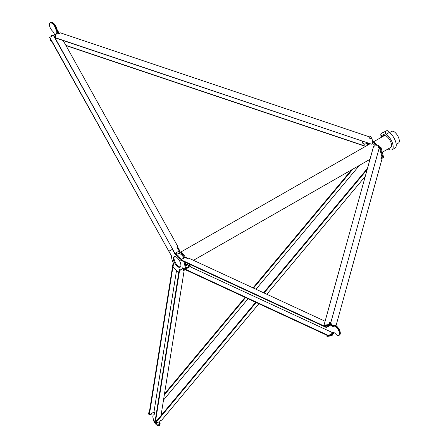 <?xml version="1.0" encoding="UTF-8"?>
<svg xmlns="http://www.w3.org/2000/svg" width="448" height="448" viewBox="0 0 448 448"><rect width="100%" height="100%" fill="white"/><g stroke="black" fill="none" stroke-linecap="round" stroke-linejoin="round"><path stroke-width="0.67" d="M385.79 133.487A1.966 1.77 -116.2 0 1 386.456 130.844L381.718 133.179A1.966 1.77 63.8 0 0 381.052 135.822L385.79 133.487L386.204 134.232A9.374 4.088 60.2 0 1 390.992 139.843A9.374 4.088 60.2 0 1 391.972 149.789A9.374 4.088 60.2 0 1 388.186 148.91M391.972 149.789L395.046 148.03A9.374 4.088 -119.8 0 0 394.061 138.085A9.374 4.088 -119.8 0 0 389.278 132.474L388.864 131.729A1.966 1.77 -116.2 0 0 386.456 130.844M386.204 134.232L389.278 132.474M383.471 136.102L383.247 135.694L384.429 135.106L384.686 135.565A6.804 2.968 60.2 0 1 389.984 140.342A6.804 2.968 60.2 0 1 390.695 147.56A6.804 2.968 60.2 0 1 390.275 147.711M381.052 135.822L381.466 136.562A9.374 4.088 60.2 0 0 381.506 137.228M159.622 423.489A5.292 2.307 60.2 0 1 158.973 425.6A5.292 2.307 60.2 0 1 155.831 424.2A5.292 2.307 60.2 0 1 153.037 417.978M159.925 422.279A5.292 2.307 60.2 0 1 159.443 425.331L158.973 425.6M256.172 302.495L156.128 422.318L158.693 422.906L161.034 420.101L161.644 420.235L258.894 303.755M266.818 294.269L365.271 176.344M153.843 412.143L154.487 412.826M351.523 169.887L253.014 287.879M245.09 297.366L164.483 393.91M149.358 412.026L148.014 413.638L148.383 414.036L149.19 413.073M264.096 293.009L367.153 169.574M149.918 414.389L150.948 414.624L152.27 413.045M359.442 165.357L255.993 289.257M248.069 298.749L163.509 400.03M164.315 394.957L245.599 297.601M253.523 288.114L352.878 169.109M149.016 414.182L148.383 414.036M367.5 168.308L263.586 292.768M255.662 302.26L155.753 421.921L156.128 422.318M331.57 325.158L333.642 326.116A5.292 2.307 60.2 0 1 333.906 325.909A5.292 2.307 60.2 0 1 335.418 326.021M333.906 325.909L334.376 325.634A5.292 2.307 60.2 0 1 337.467 326.99A5.292 2.307 60.2 0 1 340.088 331.654A5.292 2.307 60.2 0 1 339.69 334.785M334.09 332.69L333.816 333.682L333.486 332.41M382.239 158.088L336 325.808M331.29 324.111L330.854 322.459L379.4 147.336L379.652 148.282M379.854 149.061L382.032 157.315M331.425 324.604L334.057 325.819M333.816 333.682L332.59 333.766M328.003 335.748L326.838 335.899L326.973 336.414L332.074 335.754L332.606 333.838M379.4 147.336L378.19 147.493L378.722 145.578L378.476 147.454M330.854 322.459L329.644 322.616L329.112 324.531L324.01 325.198L373.615 146.238L378.722 145.578M330.607 323.792L330.411 323.053L329.784 323.131L329.644 322.616M332.074 335.754L332.304 333.934M326.838 335.899L327.006 335.289M330.238 323.624L330.4 323.053M331.94 335.238L329.459 335.558M324.01 325.198L324.15 325.713L329.252 325.046L329.784 323.131M329.112 324.531L329.252 325.046M50.422 22.781A5.292 2.307 60.2 0 1 50.54 22.702A5.292 2.307 60.2 0 1 50.596 22.669A5.292 2.307 60.2 0 1 55.244 26.275M50.96 22.462A5.292 2.307 60.2 0 1 51.016 22.428A5.292 2.307 60.2 0 1 51.072 22.4A5.292 2.307 60.2 0 1 54.426 24.136A5.292 2.307 60.2 0 1 56.885 29.193L59.13 33.236L60.116 32.754L59.853 33.925L56.23 32.9L55.126 37.845L371.862 144.273L55.362 37.727L56.465 32.782M371.862 144.273L372.966 139.328L369.578 138.191L369.841 137.015L60.116 32.754M59.657 33.858L59.752 33.432L59.343 33.639M50.462 39.144L50.21 40.264L51.285 40.628M65.99 45.578L365.484 146.395M51.257 36.523L51.313 35.325L51.01 36.663M56.885 29.193L56.414 29.462M56.414 29.473L58.268 32.805M51.548 35.207L52.814 35.633M51.15 40.387L50.445 40.146L50.607 39.413M365.697 146.272L65.856 45.332M367.752 143.08L367.237 145.393M176.148 254.201A8.467 3.69 60.2 0 1 176.193 253.876A8.467 3.69 60.2 0 1 176.327 253.305L176.198 252.694M185.578 262.343A6.776 2.957 60.2 0 1 185.595 263.939A6.776 2.957 60.2 0 1 185.422 264.572M63.196 40.561L177.839 246.529L176.859 247.089L179.642 251.619A8.467 3.69 60.2 0 1 185.578 257.673M185.942 257.846L186.34 257.617L188.048 258.406M187.359 264.566A8.467 3.69 60.2 0 1 187.247 265.115M183.814 269.002L183.35 269.965M177.01 247.363L177.688 247.027L179.525 250.326L178.87 250.706M179.642 251.619L178.931 252.022A8.467 3.69 60.2 0 1 184.621 257.634M178.354 251.457L178.931 252.022M177.033 247.402L177.688 247.027M187.135 264.152L186.698 264.404A8.467 3.69 60.2 0 1 186.536 265.524M186.424 268.386A1.887 0.89 -14.8 0 0 187.869 267.926L187.667 267.154L189.672 266.006L187.471 264.986L187.27 264.214L186.698 264.404M187.471 264.986L185.786 265.955M187.869 267.926L190.316 266.526M189.672 266.006L189.146 263.995M177.778 253.798A6.776 2.957 60.2 0 1 178.052 253.585A6.776 2.957 60.2 0 1 183.977 257.998M187.667 267.154A1.887 0.89 165.2 0 1 186.222 267.613M174.72 263.105A6.076 2.649 60.2 0 1 174.087 256.659A6.076 2.649 60.2 0 1 179.486 260.758A6.076 2.649 60.2 0 1 180.124 267.21A6.076 2.649 60.2 0 1 174.72 263.105M180.443 266.941A6.076 2.649 60.2 0 1 175.431 262.702A6.076 2.649 60.2 0 1 174.474 256.519M172.446 249.362L168.857 251.188L172.469 249.402M181.132 259.627A8.77 3.825 -119.8 0 0 175.941 254.094L175.409 253.142M172.413 249.435L175.235 254.503A8.77 3.825 60.2 0 1 180.454 260.086L183.831 261.649L185.875 269.388L186.581 268.985L184.727 261.951M185.875 269.388L182.498 267.826A8.77 3.825 60.2 0 1 181.462 269.545L182.168 269.142A8.77 3.825 -119.8 0 0 183.025 268.072M181.462 269.545A8.77 3.825 60.2 0 1 179.183 269.461L178.623 272.961L173.583 267.574L173.023 266.974L173.583 263.474A8.77 3.825 60.2 0 1 171.679 256.25L168.857 251.188M175.235 254.503L175.941 254.094M180.454 260.086L180.947 259.806M396.2 144.323L398.451 143.035A6.726 2.934 -119.8 0 0 397.751 135.895A6.726 2.934 -119.8 0 0 391.77 131.354L389.519 132.642M372.372 141.988A8.77 3.825 60.2 0 1 376.354 145.886M372.54 141.249L372.669 141.372A8.77 3.825 60.2 0 1 377.261 145.768M372.075 143.315A6.821 2.974 60.2 0 1 375.368 146.014M369.471 136.892L370.586 136.343L372.081 139.031M378.756 146.457L381.018 147.504L383.606 157.304L380.828 158.894M368.514 144.659A8.77 3.825 60.2 0 1 368.581 143.438L368.564 143.354M380.626 158.116L382.693 156.934L380.514 148.68M379.042 148.635L381.018 147.504M369.566 136.926L370.586 136.343M362.438 141.294A2.19 1.971 63.8 0 0 365.439 143.982M365.344 144.032L365.697 143.858A2.19 1.971 -116.2 0 0 365.798 143.802L367.315 142.934M382.693 156.934L381.825 156.537M365.697 143.858A2.19 1.971 -116.2 0 1 362.734 141.394M338.834 335.434L339.31 335.16A5.292 2.307 -119.8 0 0 338.979 329.974A5.292 2.307 -119.8 0 0 334.594 325.836A5.292 2.307 -119.8 0 0 334.051 325.976L333.581 326.245A5.292 2.307 60.2 0 1 334.124 326.105A5.292 2.307 60.2 0 1 338.509 330.243A5.292 2.307 60.2 0 1 338.834 335.434A5.292 2.307 60.2 0 1 338.296 335.574A5.292 2.307 60.2 0 1 334.902 333.066L332.87 332.125L333.071 332.898L328.49 335.518L328.625 336.034L333.682 333.144M333.525 326.278L331.638 325.405L331.296 324.117L329.711 323.383M325.108 321.25L188.63 258.076L187.65 258.636L185.007 257.41L180.93 259.745L181.07 260.26L326.379 327.522L330.96 324.901L331.167 325.674L331.638 325.405M331.167 325.674L333.2 326.614A5.292 2.307 60.2 0 1 333.581 326.245M328.49 335.518L183.182 268.257L183.316 268.772L328.625 336.034M189.717 264.264L190.406 266.857L189.532 266.98M331.296 324.117L326.245 327.006L180.93 259.745M326.245 327.006L326.379 327.522M190.406 266.857L333.071 332.898M159.432 422.022A5.292 2.307 60.2 0 1 158.777 424.116L159.247 423.842A5.292 2.307 -119.8 0 0 159.886 421.585A5.292 2.307 -119.8 0 0 159.874 421.495M158.777 424.116A5.292 2.307 60.2 0 1 155.344 422.386A5.292 2.307 60.2 0 1 152.886 417.189A5.292 2.307 60.2 0 1 153.524 414.926A5.292 2.307 60.2 0 1 154.174 414.792L154.51 412.681L153.95 412.082L149.369 414.702L148.994 414.305L173.012 263.642L173.382 264.046L149.369 414.702M154.207 414.562A5.292 2.307 -119.8 0 0 153.994 414.658L153.524 414.926M161.022 415.61L184.156 270.48L183.562 269.842M173.522 263.351L173.012 263.642M184.156 270.48L183.176 271.04L183.523 268.867M156.974 420.459L155.523 421.288L179.542 270.631L181.289 269.629M182.33 269.035L183.249 268.509M155.523 421.288L155.154 420.89L179.166 270.234L180.04 269.73M176.49 270.682L153.95 412.082M179.542 270.631L179.166 270.234M54.706 34.558L49.549 37.503L54.723 34.591L53.021 31.539A5.292 2.307 60.2 0 1 51.526 29.971A5.292 2.307 60.2 0 1 50.075 22.977A5.292 2.307 60.2 0 1 53.878 25.172A5.292 2.307 60.2 0 1 55.983 30.078L56.459 29.809A5.292 2.307 -119.8 0 0 54.354 24.903A5.292 2.307 -119.8 0 0 50.546 22.708L51.016 22.428M59.422 33.779L58.75 32.57L58.156 32.861L56.459 29.809M58.156 32.861L57.686 33.13L55.983 30.078M53.458 35.577L55.944 34.171L53.458 35.577L174.989 253.383L53.693 35.459M57.686 33.13L58.75 32.57M179.06 251.054L174.989 253.383M49.549 37.503L171.08 255.31L49.784 37.386M184.038 262.427L184.744 262.018M185.674 268.615L186.379 268.212M384.619 135.447L373.481 141.82M369.97 143.83L180.729 252.106M178.371 253.456L176.602 254.47M391.042 147.274L382.278 152.286M369.992 159.32L193.474 260.316M50.546 22.708L50.075 22.977"/></g></svg>
